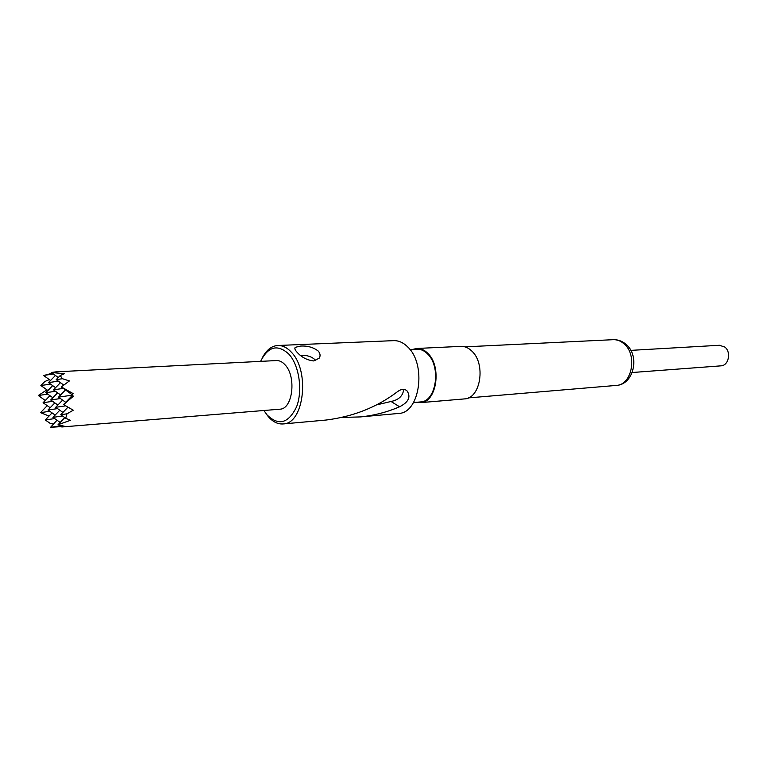 <?xml version="1.0" encoding="UTF-8"?>
<svg xmlns="http://www.w3.org/2000/svg" width="767" height="767" viewBox="0 0 767 767"><rect width="100%" height="100%" fill="white"/><g stroke="black" fill="none" stroke-linecap="round" stroke-linejoin="round"><path stroke-width="1.15" d="M313.722 360.941L319.206 358.17C320.596 355.898 320.29 353.549 318.295 351.113C313.377 347.298 307.385 345.62 300.338 346.09L295.285 347.336C294.384 348.304 294.931 349.896 296.934 352.111C301.441 357.24 307.04 360.183 313.722 360.941M300.3 355.274C307.26 355.035 312.428 356.799 315.812 360.576M632.229 372.513L721.038 365.84C728.708 365.581 731.469 351.948 724.796 347.048L719.456 345.275L630.8 350.375M416.443 402.282L420.776 402.617C436.816 402.196 442.013 366.214 427.689 353.213C424.247 349.829 420.546 348.256 416.606 348.486L412.905 349.368M464.035 398.945L464.601 398.898C480.736 398.437 486.057 363.529 471.686 350.95C468.234 347.672 464.524 346.147 460.555 346.387L417.162 348.458M263.915 410.498L266.916 414.765C278.536 426.184 288.43 423.518 296.589 406.778C302.85 390.556 299.207 365.523 289.015 354.277C277.75 343.875 268.268 346.243 260.569 361.372M262.458 357.575C266.35 350.145 271.336 346.118 277.424 345.514C282.39 345.236 287.088 347.518 291.508 352.36C310.117 371.218 303.933 423.518 283.464 423.911C277.922 424.429 272.793 421.908 268.076 416.347L266.302 414.007M409.962 349.512L416.634 349.186C420.479 348.956 424.084 350.49 427.44 353.798C441.399 366.463 436.327 401.515 420.7 401.927L420.153 401.966M398.15 413.49L398.888 413.423C419.971 412.847 426.72 364.344 407.728 346.952C403.221 342.475 398.409 340.385 393.279 340.663L278.133 345.486M323.827 420.249L326.1 420.038C353.194 416.634 376.923 407.229 397.287 391.832C400.853 389.08 404.027 388.677 406.836 390.624C411.15 396.712 408.725 402.1 399.569 406.778C387.23 412.109 374.2 415.493 360.509 416.912L342.082 417.449M279.562 409.223L280.013 409.185C292.726 408.984 296.58 376.712 285.132 364.91C282.361 361.813 279.409 360.375 276.264 360.567L55.953 371.851L51.293 372.494L58.273 377.517M56.998 420.23L50.593 427.296L64.955 426.394L58.033 424.736L70.411 420.297L65.722 418.255L66.959 413.816L73.249 410.211L63.613 404.573L73.411 396.184L71.686 394.967L73.066 393.557L61.331 386.932L69.433 380.911L62.415 378.725L60.19 375.562L64.361 373.702L51.293 372.494M54.649 418.581L45.291 419.971L50.21 423.403L53.431 423.969M47.209 405.638L40.546 412.646L49.03 416.069M46.902 389.818L38.35 395.504L45.253 400.489M49.309 379.579L44.822 381.515L40.872 385.523L47.899 390.528M52.3 373.222L43.642 375.523L50.555 380.48M62.415 378.725L56.202 379.636L63.728 385.044M56.202 379.636L60.19 375.562M61.59 387.153L72.012 394.631M62.482 415.963L52.942 417.382L59.797 410.22M57.515 408.61L47.985 410.019L55.157 415.062M47.985 410.019L54.84 402.905M52.607 401.323L43.077 402.733L50.181 407.737M43.077 402.733L49.932 395.676M47.746 394.123L38.35 395.504M58.033 424.736L64.802 417.603M52.942 417.382L60.19 422.464M65.694 405.839L55.694 407.315L62.616 400.115M60.411 398.543L50.699 399.971L57.87 405.053M50.699 399.971L57.621 392.829M55.454 391.285L45.761 392.714L52.856 397.747M45.761 392.714L52.683 385.628M50.564 384.104L40.872 385.523M66.959 413.816L60.746 414.736L67.947 407.181M55.694 407.315L62.942 412.435M71.993 395.178L58.474 397.172L65.463 389.933M63.325 388.399L53.441 389.847L60.603 394.957M53.441 389.847L60.43 382.675M58.33 381.161L48.465 382.608L55.55 387.68M48.465 382.608L55.454 375.485M53.402 374.008L43.92 375.389M63.805 404.305L72.319 395.417M58.474 397.172L65.713 402.32M45.291 419.971L52.079 412.895M49.778 411.275L40.546 412.646M62.827 426.74L63.383 426.155M61.302 425.704L50.593 427.296M60.746 414.736L65.722 418.255M376.127 405.014L391.036 401.477C398.735 399.933 402.953 395.906 403.691 389.406M399.569 406.778L391.036 401.477M615.901 385.456L616.447 385.408C632.229 384.842 637.693 354.479 623.782 343.616C620.436 340.778 616.821 339.474 612.929 339.695L464.907 346.857M468.292 397.91L616.447 385.408C633.983 384.555 640.244 355.313 625.709 344.086C621.874 340.912 617.617 339.455 612.929 339.695M420.776 402.617L464.601 398.898M420.7 401.927L413.509 402.531M398.888 413.423L360.509 416.912M326.1 420.038L283.464 423.911M61.791 426.979L280.013 409.185M295.285 347.336L294.854 348.506"/></g></svg>
